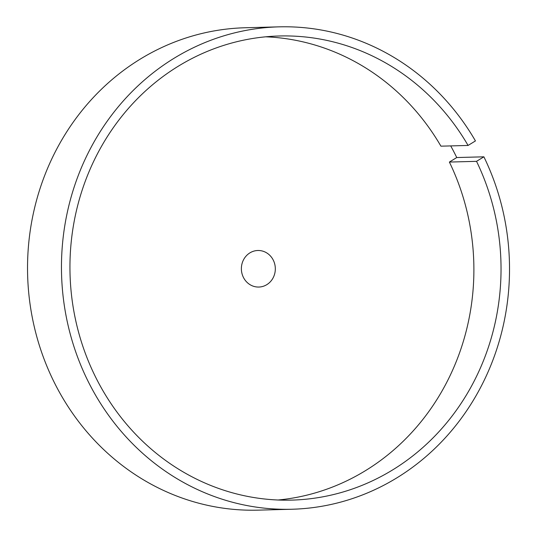 <?xml version="1.0" encoding="UTF-8"?>
<svg xmlns="http://www.w3.org/2000/svg" width="537" height="537" viewBox="0 0 537 537"><rect width="100%" height="100%" fill="white"/><g stroke="black" fill="none" stroke-linecap="round" stroke-linejoin="round"><path stroke-width="0.81" d="M243.63 277.81A18.278 16.969 88.5 0 0 258.841 287.047A18.278 16.969 88.5 0 0 273.071 259.74A18.278 16.969 88.5 0 0 257.861 250.497A18.278 16.969 88.5 0 0 243.63 277.81M278.119 500.007A232.145 215.538 88.5 0 0 449.382 162.06L476.527 161.335A232.145 215.538 88.5 0 1 291.705 500.108A232.145 215.538 88.5 0 1 70.032 273.816A232.145 215.538 88.5 0 1 279.28 35.986A232.145 215.538 88.5 0 1 468.076 145.446L475.446 140.929A241.281 224.03 88.5 0 0 279.039 26.85L245.107 27.756A241.281 224.03 88.5 0 0 57.251 388.217A241.281 224.03 88.5 0 0 258.022 510.15L291.953 509.244A241.281 224.03 88.5 0 0 483.891 156.817L456.745 157.542A241.281 224.03 88.5 0 0 452.664 149.514A241.281 224.03 88.5 0 0 450.711 145.91M279.039 26.85A241.281 224.03 88.5 0 0 91.176 387.305A241.281 224.03 88.5 0 0 291.953 509.244M468.076 145.446L440.931 146.171A232.145 215.538 88.5 0 0 265.721 36.811M476.527 161.335L483.891 156.817M456.745 157.542L449.382 162.06"/></g></svg>
